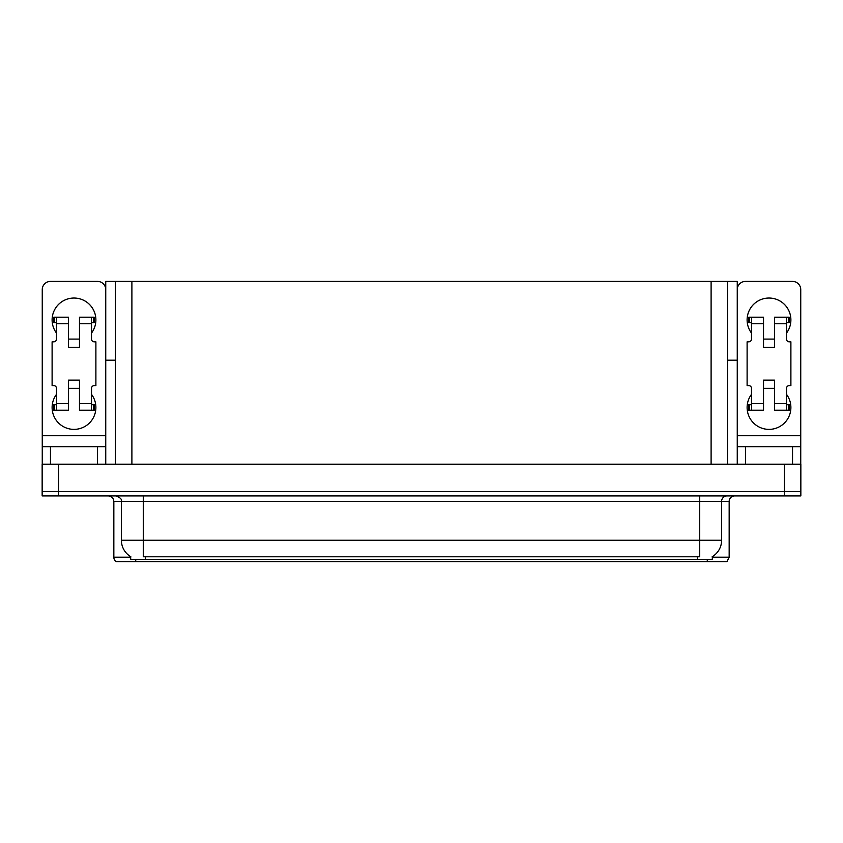 <?xml version="1.0" encoding="UTF-8"?>
<svg xmlns="http://www.w3.org/2000/svg" width="843" height="843" viewBox="0 0 843 843"><rect width="100%" height="100%" fill="white"/><g stroke="black" fill="none" stroke-linecap="round" stroke-linejoin="round"><path stroke-width="1.26" d="M727.52 360.203L737.256 360.203L737.256 435.726L800.745 435.726L800.745 464.187L800.745 446.674L745.465 446.674L745.465 464.187M115.48 360.203L105.744 360.203L105.744 281.404L737.256 281.404L737.256 360.203M712.303 556.675L712.303 559.404L130.697 559.404L130.697 556.675M58.567 495.926L800.85 495.926L800.85 491.543L42.15 491.543L42.15 464.187L58.567 464.187L58.567 491.543L42.15 491.543L42.15 495.926L58.567 495.926L58.567 491.543L800.85 491.543L800.85 464.187L58.567 464.187M115.48 281.404L115.48 464.187M727.52 281.404L727.52 464.187M712.303 557.212L729.163 557.212L729.163 501.395A5.469 5.469 0 0 1 734.632 495.926M729.163 557.212L726.972 561.596L116.028 561.596A5.469 5.469 0 0 1 113.837 557.212L113.837 501.395C113.51 498.076 111.687 496.253 108.368 495.926M128.442 561.596L118.484 561.596M130.855 556.78A19.157 19.157 0 0 1 121.392 540.247L143.278 540.247L143.278 556.78L699.722 556.78L699.722 540.247L721.608 540.247L721.608 501.395A5.469 5.469 0 0 1 727.077 495.926M121.392 540.247L121.392 501.395L113.837 501.395M712.145 556.78A19.157 19.157 0 0 0 721.608 540.247M56.492 333.069A21.886 21.886 0 0 1 74.005 298.043A21.886 21.886 0 0 1 91.508 333.069M97.535 464.187L97.535 446.674L50.464 446.674L50.464 464.187M105.744 289.613A8.209 8.209 0 0 0 97.535 281.404L50.464 281.404A8.209 8.209 0 0 0 42.255 289.613L42.255 435.726L105.744 435.726L105.744 464.187M91.508 394.355A21.886 21.886 0 0 1 59.273 423.681A21.886 21.886 0 0 1 56.492 394.355M79.474 347.295L68.525 347.295L68.525 323.765L56.492 323.765L56.492 339.086A2.74 2.74 0 0 1 53.752 341.826L52.108 341.826L52.108 385.599L53.752 385.599A2.74 2.74 0 0 1 56.492 388.338L56.492 403.66L68.525 403.66L68.525 380.13L79.474 380.13L79.474 403.66L91.508 403.66L91.508 388.338A2.74 2.74 0 0 1 94.247 385.599L95.891 385.599L95.891 341.826L94.247 341.826A2.74 2.74 0 0 1 91.508 339.086L91.508 323.765L79.474 323.765L79.474 347.295L68.525 347.295M105.744 360.203L105.744 435.726M42.255 464.187L42.255 446.674L50.464 446.674M97.535 446.674L105.744 446.674M42.255 446.674L42.255 435.726M751.492 333.069A21.886 21.886 0 0 1 768.995 298.043A21.886 21.886 0 0 1 786.508 333.069M800.745 435.726L800.745 289.613A8.209 8.209 0 0 0 792.536 281.404L745.465 281.404A8.209 8.209 0 0 0 737.256 289.613M786.508 394.355A21.886 21.886 0 0 1 754.274 423.681A21.886 21.886 0 0 1 751.492 394.355M774.475 347.295L763.526 347.295L763.526 323.765L751.492 323.765L751.492 339.086A2.74 2.74 0 0 1 748.753 341.826L747.109 341.826L747.109 385.599L748.753 385.599A2.74 2.74 0 0 1 751.492 388.338L751.492 403.66L763.526 403.66L763.526 380.13L774.475 380.13L774.475 403.66L786.508 403.66L786.508 388.338A2.74 2.74 0 0 1 789.248 385.599L790.892 385.599L790.892 341.826L789.248 341.826A2.74 2.74 0 0 1 786.508 339.086L786.508 323.765L774.475 323.765L774.475 347.295L763.526 347.295M737.256 464.187L737.256 446.674L745.465 446.674M737.256 446.674L737.256 435.726M79.474 388.338L68.525 388.338M79.474 323.765L79.474 317.2L91.508 317.2L91.508 323.765M56.492 322.669L54.542 322.669L54.542 317.2L68.525 317.2L68.525 323.765M91.508 403.66L91.508 410.225L79.474 410.225L79.474 403.66M68.525 403.66L68.525 410.225L56.492 410.225L56.492 403.66M91.508 404.756L94.247 404.756L94.247 410.225L91.508 410.225M54.542 317.2L53.752 317.2L53.752 322.669L54.542 322.669M56.492 323.765L56.492 317.2M56.492 410.225L53.752 410.225L53.752 404.756L56.492 404.756M91.508 317.2L93.457 317.2L93.457 322.669L91.508 322.669M93.457 322.669L94.247 322.669L94.247 317.2L93.457 317.2M774.475 388.338L763.526 388.338M774.475 323.765L774.475 317.2L786.508 317.2L786.508 323.765M751.492 322.669L749.543 322.669L749.543 317.2L763.526 317.2L763.526 323.765M786.508 403.66L786.508 410.225L774.475 410.225L774.475 403.66M763.526 403.66L763.526 410.225L751.492 410.225L751.492 403.66M786.508 404.756L789.248 404.756L789.248 410.225L786.508 410.225M749.543 317.2L748.753 317.2L748.753 322.669L749.543 322.669M751.492 323.765L751.492 317.2M751.492 410.225L748.753 410.225L748.753 404.756L751.492 404.756M786.508 317.2L788.458 317.2L788.458 322.669L786.508 322.669M788.458 322.669L789.248 322.669L789.248 317.2L788.458 317.2M784.433 464.187L784.433 495.926M131.898 281.404L131.898 464.187M711.102 281.404L711.102 464.187M697.53 559.404L697.53 556.675M145.47 559.404L145.47 556.675M729.163 501.395L121.392 501.395C122.109 499.383 120.286 497.56 115.923 495.926M707.266 561.596L707.266 559.404M135.734 559.404L135.734 561.596M113.837 557.212L130.697 557.212M699.722 495.926L699.722 540.247L143.278 540.247L143.278 495.926M792.536 464.187L792.536 446.674M93.457 404.756L93.457 410.225M54.542 410.225L54.542 404.756M788.458 404.756L788.458 410.225M749.543 410.225L749.543 404.756M79.474 339.086L68.525 339.086M774.475 339.086L763.526 339.086"/></g></svg>
